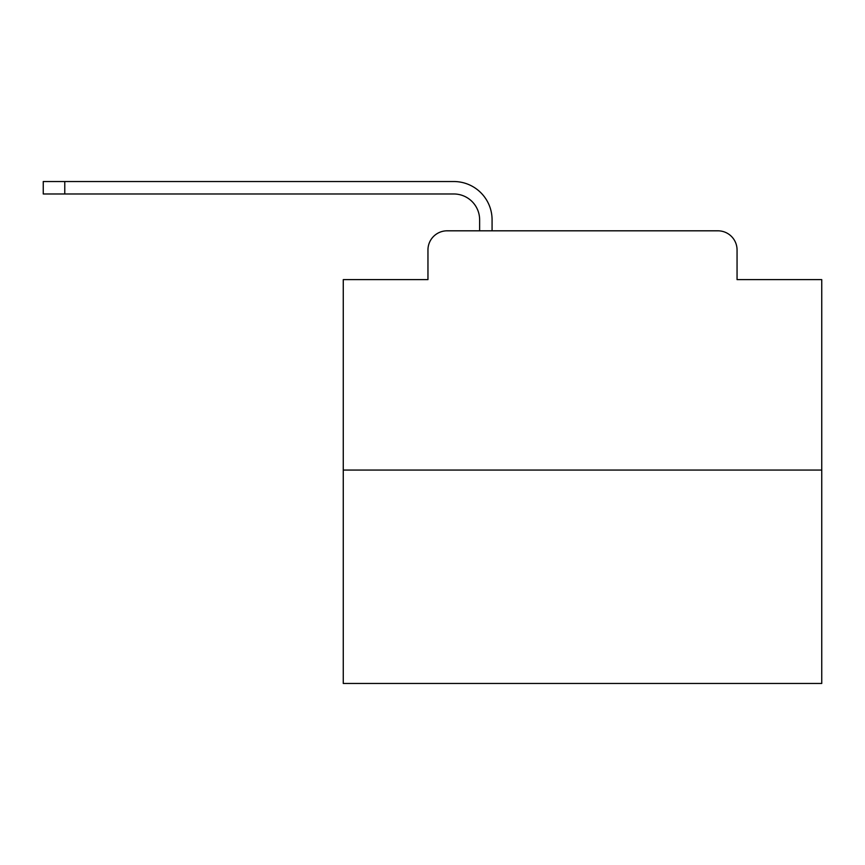 <?xml version="1.0" encoding="UTF-8"?>
<svg xmlns="http://www.w3.org/2000/svg" width="865" height="865" viewBox="0 0 865 865"><rect width="100%" height="100%" fill="white"/><g stroke="black" fill="none" stroke-linecap="round" stroke-linejoin="round"><path stroke-width="1.3" d="M427.959 249.953L427.959 279.622L427.959 249.953A19.138 19.138 0 0 1 447.097 230.814L479.632 230.814L479.632 219.807A25.842 25.842 0 0 0 453.79 193.976L43.25 193.976L43.25 181.531L453.79 181.531A38.276 38.276 0 0 1 492.077 219.807L492.077 230.814L507.863 230.814M821.75 470.063L343.264 470.063L343.264 683.469L821.75 683.469L821.75 279.622L737.056 279.622L737.056 249.953A19.138 19.138 0 0 0 717.918 230.814L447.097 230.814M343.264 470.063L343.264 279.622L427.959 279.622M657.151 230.814L717.918 230.814M737.056 279.622L737.056 249.953M479.632 219.807A25.842 25.842 0 0 0 453.79 193.976A25.842 25.842 0 0 1 479.632 219.807A25.842 25.842 0 0 0 453.79 193.976A25.842 25.842 0 0 1 479.632 219.807A25.842 25.842 0 0 0 453.79 193.976A25.842 25.842 0 0 1 479.632 219.807A25.842 25.842 0 0 0 453.79 193.976A25.842 25.842 0 0 1 479.632 219.807A25.842 25.842 0 0 0 453.79 193.976A25.842 25.842 0 0 1 479.632 219.807A25.842 25.842 0 0 0 453.79 193.976A25.842 25.842 0 0 1 479.632 219.807A25.842 25.842 0 0 0 453.79 193.976A25.842 25.842 0 0 1 479.632 219.807A25.842 25.842 0 0 0 453.79 193.976A25.842 25.842 0 0 1 479.632 219.807A25.842 25.842 0 0 0 453.79 193.976A25.842 25.842 0 0 1 479.632 219.807A25.842 25.842 0 0 0 453.79 193.976A25.842 25.842 0 0 1 479.632 219.807A25.842 25.842 0 0 0 453.79 193.976A25.842 25.842 0 0 1 479.632 219.807A25.842 25.842 0 0 0 453.79 193.976A25.842 25.842 0 0 1 479.632 219.807A25.842 25.842 0 0 0 453.79 193.976A25.842 25.842 0 0 1 479.632 219.807A25.842 25.842 0 0 0 453.79 193.976A25.842 25.842 0 0 1 479.632 219.807A25.842 25.842 0 0 0 453.79 193.976A25.842 25.842 0 0 1 479.632 219.807A25.842 25.842 0 0 0 453.79 193.976A25.842 25.842 0 0 1 479.632 219.807A25.842 25.842 0 0 0 453.79 193.976A25.842 25.842 0 0 1 479.632 219.807A25.842 25.842 0 0 0 453.79 193.976A25.842 25.842 0 0 1 479.632 219.807A25.842 25.842 0 0 0 453.79 193.976M64.778 193.976L64.778 181.531L453.79 181.531"/></g></svg>

